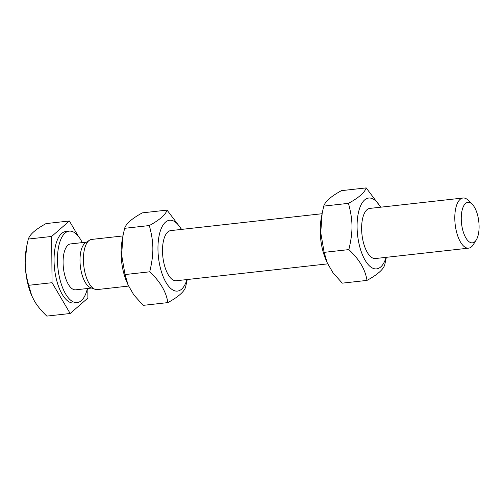 <?xml version="1.0" encoding="UTF-8"?>
<svg xmlns="http://www.w3.org/2000/svg" width="504" height="504" viewBox="0 0 504 504"><rect width="100%" height="100%" fill="white"/><g stroke="black" fill="none" stroke-linecap="round" stroke-linejoin="round"><path stroke-width="0.76" d="M472.235 204.259L468.38 200.397A25.225 10.735 83.6 0 0 465.608 198.431A25.225 10.735 83.6 0 0 463.031 198.009A25.225 10.735 83.6 0 0 454.898 221.3A25.225 10.735 83.6 0 0 466.043 247.729A25.225 10.735 83.6 0 0 468.619 248.151A25.225 10.735 83.6 0 0 473.313 244.642L476.223 240.024A20.387 8.681 -96.4 0 1 461.903 226.107A20.387 8.681 -96.4 0 1 469.999 202.671A20.387 8.681 -96.4 0 1 472.235 204.259A20.387 8.681 -96.4 0 1 478.8 221.634A20.387 8.681 -96.4 0 1 476.223 240.024M122.963 235.935L91.652 239.425A25.225 10.735 83.6 0 0 89.498 240.219A25.225 10.735 83.6 0 0 83.74 265.337A25.225 10.735 83.6 0 0 94.664 289.145A25.225 10.735 83.6 0 0 94.966 289.264A25.225 10.735 83.6 0 0 97.247 289.567L128.57 286.07M78.385 236.3L69.376 220.991L46.009 223.6C40.622 226.611 36.572 229.307 33.856 231.695C31.097 234.083 29.245 236.534 28.293 239.053L26.712 246.28L25.2 262.546A40.994 17.451 -96.4 0 1 26.359 248.176L26.712 246.28M31.809 295.842L31.626 295.413A40.994 17.451 -96.4 0 1 25.2 262.546C25.238 269.69 26.403 277.276 28.696 285.302L31.809 295.842L34.461 301.071C37.239 305.834 41.36 310.842 46.822 316.103L70.182 313.501L87.904 298.047L87.816 288.471M69.376 220.991L51.654 236.445L28.293 239.053M51.654 236.445L52.057 282.7L70.182 313.501M82.278 242.619A35.948 15.303 83.6 0 0 69.199 231.141L65.791 231.525A35.948 15.303 83.6 0 0 54.205 264.713A35.948 15.303 83.6 0 0 70.081 302.375A35.948 15.303 83.6 0 0 73.76 302.973L77.162 302.589A35.948 15.303 83.6 0 0 87.394 288.515M52.057 282.7L28.696 285.302M69.199 231.141A35.948 15.303 83.6 0 0 57.614 264.335A35.948 15.303 83.6 0 0 73.49 301.99A35.948 15.303 83.6 0 0 77.162 302.589M86.518 242.147L70.623 243.917A23.09 9.828 83.6 0 0 63.176 265.236A23.09 9.828 83.6 0 0 73.376 289.435A23.09 9.828 83.6 0 0 75.739 289.819L91.633 288.042M89.498 240.219L85.567 242.758A23.09 9.828 83.6 0 0 80.294 265.753A23.09 9.828 83.6 0 0 90.298 287.545A23.09 9.828 83.6 0 0 90.575 287.658L94.966 289.264M128.142 285.1L126.674 281.692A35.633 15.164 -96.4 0 1 122.1 240.622L123.039 235.538L121.615 254.791L125.023 274.56L128.142 285.1L133.825 294.909L143.149 305.361L167.857 302.608C166.251 291.848 160.215 281.579 149.732 271.807C154.016 253.625 153.922 242.745 149.329 225.553C159.673 219.908 165.583 214.754 167.051 210.099L181.629 229.389M170.806 230.599A25.225 10.735 83.6 0 0 163.214 242.109A25.225 10.735 83.6 0 0 166.459 271.183A25.225 10.735 83.6 0 0 176.394 280.741M181.383 229.421A35.633 15.164 83.6 0 0 158.451 239.841A35.633 15.164 83.6 0 0 173.836 290.493A35.633 15.164 83.6 0 0 186.971 279.556M167.051 210.099L142.342 212.858C131.998 218.503 126.088 223.656 124.62 228.312L123.039 235.538M187.23 279.531L185.579 287.154C184.111 291.81 178.202 296.963 167.857 302.608M124.62 228.312L149.329 225.553M125.023 274.56L149.732 271.807M327.266 262.893L325.804 259.484A35.633 15.164 -96.4 0 1 321.224 218.421L322.163 213.331L320.739 232.583L324.148 252.353L327.266 262.893L332.949 272.702L342.273 283.154L366.988 280.4C365.381 269.64 359.339 259.371 348.863 249.6C353.14 231.418 353.046 220.538 348.459 203.345C358.798 197.7 364.707 192.553 366.175 187.898L380.753 207.188M369.93 208.391A25.225 10.735 83.6 0 0 362.338 219.901A25.225 10.735 83.6 0 0 365.583 248.976A25.225 10.735 83.6 0 0 375.524 258.533M380.507 207.213A35.633 15.164 83.6 0 0 357.575 217.633A35.633 15.164 83.6 0 0 372.96 268.286A35.633 15.164 83.6 0 0 386.096 257.355M366.175 187.898L341.466 190.651C331.122 196.295 325.212 201.449 323.744 206.104L322.163 213.331M386.36 257.323L384.703 264.947C383.235 269.602 377.326 274.756 366.988 280.4M323.744 206.104L348.459 203.345M324.148 252.353L348.863 249.6M176.261 280.753L327.695 263.863M375.386 258.546L468.619 248.151M170.667 230.612L322.094 213.727M369.791 208.41L463.031 198.009"/></g></svg>
